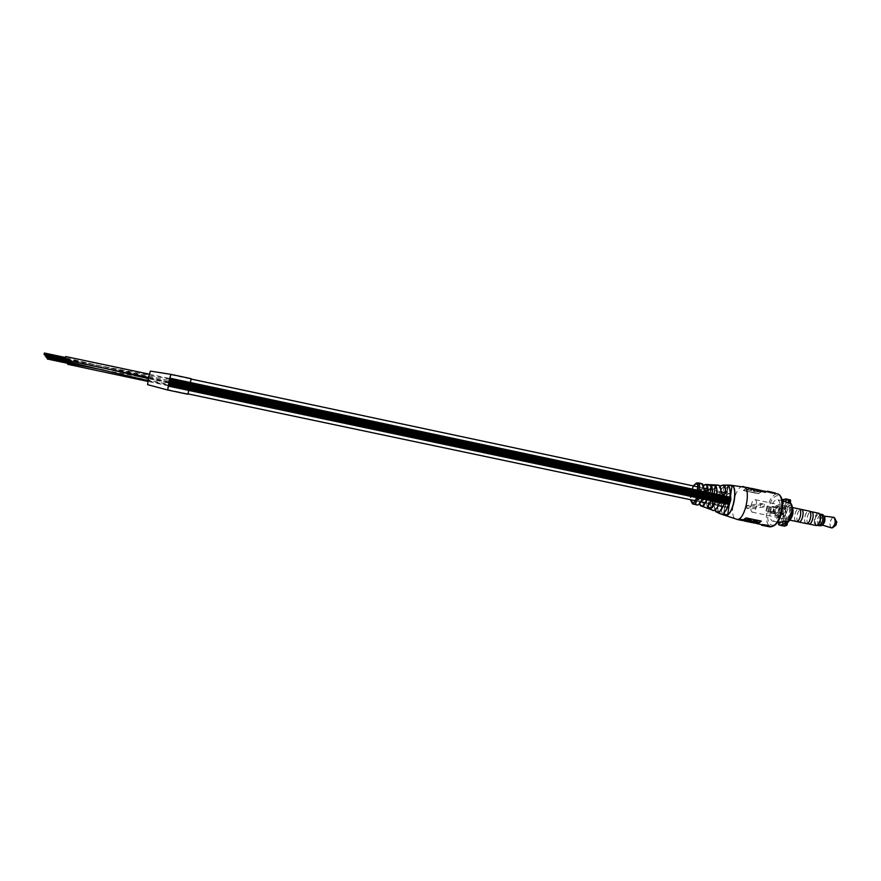<?xml version="1.0" encoding="UTF-8"?>
<svg xmlns="http://www.w3.org/2000/svg" width="881" height="881" viewBox="0 0 881 881"><rect width="100%" height="100%" fill="white"/><g stroke="black" fill="none" stroke-linecap="round" stroke-linejoin="round"><path stroke-width="0.66" stroke-dasharray="4.41 3.3" d="M726.517 500.683L727.056 503.767C728.047 503.899 728.807 502.721 729.336 500.21L728.818 497.038C727.794 496.906 727.012 498.117 726.484 500.694L727.034 503.855C728.058 503.998 728.829 502.776 729.369 500.199L728.785 497.126C727.794 496.994 727.045 498.183 726.517 500.683L727.034 503.855C728.058 503.998 728.829 502.776 729.369 500.199L728.818 497.038C727.794 496.906 727.012 498.117 726.484 500.694L727.056 503.767C728.047 503.899 728.807 502.721 729.336 500.21L728.785 497.126C727.794 496.994 727.045 498.183 726.517 500.683M169.372 382.783L170.055 378.059L169.372 382.783M169.978 379.931L169.835 380.614L169.978 379.931M168.381 385.801L168.458 385.228L168.381 385.801M168.524 384.733L168.634 383.995L168.524 384.733M169.02 380.922L170.771 374.733L167.742 389.611L169.02 380.922M730.646 495.067L729.699 493.679C727.673 493.404 726.131 495.827 725.063 500.937C724.656 504.251 725.019 506.344 726.175 507.225L729.138 505.154L730.646 495.067M169.548 380.889L170.022 379.16L169.339 382.475L169.725 379.92L169.548 380.977L728.169 499.263L728.444 498.382L727.97 499.296L169.537 380.889M66.824 361.617L67.496 359.514L66.846 362.884M65.91 360.142L66.582 358.038L65.932 361.43M168.866 383.94L169.185 381.869L168.866 383.94M168.976 384.468L169.273 382.486L168.976 384.468L68.255 362.95L67.738 364.316M67.727 363.071L68.388 360.968L68.255 362.95M191.111 379.061L187.972 393.873M167.853 389.633L170.969 374.37L167.544 389.975M150.475 371.11L147.612 384.667M65.723 356.552L65.007 359.955M169.548 379.843L169.24 381.869L169.548 379.843M727.552 498.756L727.794 500.155L728.829 498.536L728.587 497.126L727.552 498.756L727.794 500.155L728.829 498.536L728.587 497.126L727.552 498.756M169.747 380.526L170.033 378.588L169.747 380.526M727.794 501.344L728.047 502.754L729.083 501.124L728.829 499.725L727.794 501.344L728.047 502.754L729.083 501.124L728.829 499.725L727.794 501.344M726.495 501.564L726.748 502.974L727.783 501.344L727.53 499.945L726.495 501.564L726.748 502.974L727.783 501.344L727.53 499.945L726.495 501.564M169.802 379.898L169.659 380.581L169.802 379.898M168.998 382.905L169.13 382.134L168.998 382.905M168.899 383.29L169.031 382.53L168.899 383.29M727.045 501.476L727.354 500.804L727.034 501.476M169.009 383.852L169.13 383.081L169.009 383.852M47.508 357.84L68.189 361.915L68.145 362.509L68.189 361.915M46.473 356.353L67.286 360.461L67.253 361.056L67.286 360.461M45.427 354.856L66.383 358.985L66.339 359.591L66.383 358.985M66.174 359.866L45.25 355.461M44.149 353.942L65.04 358.369M700.571 483.669L700.01 483.592M697.367 482.733L699.536 483.515L697.19 482.942M698.963 484.462L695.417 484.11L699.426 484.054L696.816 484.517L695.417 483.856L695.847 483.383L697.036 484.319L698.963 484.187M696.497 483.173L699.921 484.087L695.979 483.504L698.655 483.713L696.519 482.986M696.706 482.81L699.932 483.801L695.979 483.504M711.54 486.433C711.352 485.134 709.877 485.057 707.113 486.235L711.54 486.433C707.234 490.783 705.009 505.364 708.214 508.37L708.214 508.37M703.985 506.74L708.28 508.59L704.183 506.63C701.871 500.496 702.895 493.745 707.267 486.389L703.985 506.74C701.639 500.518 702.686 493.679 707.113 486.235M728.069 486.378L727.992 486.411C721.473 491.565 719.116 513.425 723.719 515.319L723.719 515.319C718.863 512.015 721.98 491.455 728.069 486.378C728.058 485.321 726.638 485.266 723.808 486.224C718.125 490.915 715.108 510.176 719.557 513.491L723.808 515.352L719.689 513.612M711.617 493.767C712.024 497.082 713.324 497.413 715.482 494.77L713.984 496.432C712.277 496.598 711.562 495.739 711.815 493.856L711.617 493.767C713.258 488.812 715.196 485.938 717.42 485.145M696.32 490.343C696.816 493.657 698.215 493.977 700.516 491.29L698.897 492.986C697.025 493.184 696.232 492.336 696.508 490.431L696.32 490.343C697.697 486.477 699.239 484.275 700.946 483.735L698.281 483.251M697.091 482.942L699.536 483.515M699.062 500.804C697.664 497.644 696.265 497.336 694.856 499.879L696.045 498.261C697.719 498.095 698.699 498.91 698.996 500.705L699.866 504.813M714.006 504.571C712.718 501.377 711.43 501.047 710.119 503.602L711.297 501.994C712.795 501.829 713.687 502.655 713.951 504.494L716.011 511.861L717.354 512.478M782.108 499.835L783.87 501.234L790.477 500.155L790.114 502.721L788.231 502.115L786.105 503.315L786.337 500.606L782.923 500.882L782.306 499.681M787.548 522.114L786.942 525.142L782.945 525.583L778.419 524.514M778.661 524.834L782.769 525.693L783.308 523.017L785.169 523.699L787.306 522.554M756.03 489.737L753.167 491.158L756.195 489.638L753.839 488.878L750.986 490.695L753.839 489.263M750.26 489.241C748.332 486.929 746.02 487.358 743.333 490.519L743.498 490.563C745.502 488.173 747.363 487.391 749.07 488.228L750.271 489.318L765.479 492.446L750.26 489.318L764.961 492.149M753.167 491.158L757.297 492.05L762.439 491.091L758.354 493.767L762.219 491.047M742.584 520.451L753.266 522.851M790.477 512.687C789.508 517.367 787.977 519.548 785.918 519.25C784.718 518.413 784.288 516.486 784.641 513.447C785.61 508.789 787.129 506.608 789.2 506.894C790.4 507.72 790.83 509.647 790.477 512.687M756.471 505.474C755.48 510.176 754.015 512.39 752.066 512.114C750.942 511.299 750.568 509.372 750.931 506.322C751.911 501.63 753.376 499.428 755.336 499.692C756.449 500.496 756.834 502.423 756.471 505.474M770.192 511.101C771.855 503.106 774.432 499.351 777.912 499.824C779.905 501.212 780.61 504.516 780.015 509.736C778.33 517.786 775.754 521.552 772.285 521.045C770.28 519.625 769.576 516.31 770.192 511.101M784.079 501.146L781.502 502.897L783.462 504.053L786.105 503.315M767.527 491.763L775.214 493.569L770.357 493.096L767.362 491.774M747.473 487.512L743.333 490.464L758.365 493.723L743.421 490.574M701.045 483.889L700.142 483.801M700.384 483.515L697.906 483.074M770.457 526.409L761.713 524.713M740.547 520.186L739.148 518.854L754.235 522.004L755.314 523.127M762.087 490.816L758.387 493.503L743.366 490.288M783.308 523.017L780.94 521.772L780.555 524.746M779.542 524.525L779.927 521.563L780.94 521.772M779.927 521.563L778.881 522.422M779.542 522.565L778.925 522.114M770.622 492.413L766.514 491.455M770.401 492.424L770.192 493.019M775.258 493.041L770.236 492.49M765.754 526.122L765.853 525.572M761.702 525.274L761.801 524.724M754.235 522.004L739.17 518.667L754.257 521.706L755.722 523.017M760.986 521.067L746.086 517.665L761.173 521.1M755.612 523.05L754.257 521.827M742.485 520.374L752.803 522.279L757.605 521.695L755.171 522.829L752.77 522.521M748.31 521.871L749.324 521.695M756.228 489.384L753.354 490.794L757.242 491.917L753.31 491.08L756.085 489.726M749.423 488.096L747.044 489.44L750.942 490.53L747 489.726L749.665 488.305M750.975 490.288L753.839 488.878M757.275 491.631L760.171 490.232M708.137 508.205L711.452 486.466C706.606 490.926 705.362 507.28 708.192 508.359L711.43 486.532C707.179 490.827 704.976 505.231 708.137 508.205M707.972 506.002L710.956 485.299L707.972 506.002M727.871 485.453L723.708 513.282L727.871 485.497M723.962 486.4L719.887 513.502C715.328 510.506 718.257 491.113 723.962 486.4L727.959 486.488C721.913 491.521 718.83 511.938 723.664 515.176L728.191 486.081L723.797 515.363M747 489.726L750.986 490.695M752.892 522.169L742.529 520.087M754.268 521.772L739.324 518.579M739.181 518.623C741.042 521.078 743.344 520.77 746.075 517.709L742.419 520.164L740.701 519.845C741.13 521.111 742.925 520.385 746.086 517.665L761.294 520.847M696.144 483.383L698.677 483.427L696.53 482.887M699.569 483.229L696.959 482.722M700.12 483.173L697.389 482.667M699.547 483.074L697.862 482.744M698.677 483.129L699.844 483.746L698.666 483.107M708.159 489.781L700.428 491.312L698.897 492.986L707.113 491.389M729.699 493.679L725.79 492.842L715.427 494.781L713.984 496.432L724.611 494.494M728.003 485.662L728.598 486.345M746.636 508.315L747.033 505.573L760.92 503.425L760.512 506.234L746.636 508.315L749.995 509.02L750.392 506.289L747.033 505.573M750.392 506.289L764.367 504.152L760.92 503.425M764.367 504.152L763.959 506.96L760.512 506.234M763.959 506.96L749.995 509.02M817.843 524.922L816.907 525.307C813.229 525.957 814.914 513.788 818.526 513.612L820.046 514.515M818.361 513.171L818.24 513.183C814.892 513.293 812.678 524.283 815.762 525.461M788.33 519.79L787.581 519.658C784.586 518.48 786.865 507.225 790.125 507.071L790.907 507.203C793.913 508.359 791.59 519.735 788.33 519.79M795.984 521.42C792.944 520.242 795.213 508.998 798.527 508.866L799.309 509.009C802.36 510.176 800.036 521.497 796.743 521.541L795.995 521.409C792.955 520.219 795.224 509.02 798.527 508.877L798.649 508.855M798.34 521.904C795.29 520.715 797.558 509.515 800.873 509.383L800.928 509.35M798.274 521.882C795.29 520.561 797.591 509.493 800.873 509.361L800.994 509.372M806.038 523.545C802.943 522.345 805.212 511.123 808.571 511.002L808.692 510.991M806.831 523.534L806.082 523.402C803.054 522.235 805.267 511.266 808.549 511.145L809.331 511.277C812.37 512.423 810.113 523.501 806.831 523.534M809.088 524.052L808.417 523.909C805.377 522.719 807.602 511.762 810.894 511.641L810.949 511.619M808.362 523.887C805.377 522.576 807.624 511.74 810.894 511.619L811.016 511.63M816.929 525.186L816.224 525.054C814.022 520.792 814.782 517.015 818.504 513.744L819.242 513.865C821.444 518.16 820.674 521.937 816.929 525.186M819.176 525.704L818.548 525.572C816.346 521.277 817.105 517.51 820.839 514.24L820.883 514.218M818.493 525.539C816.346 521.189 817.128 517.422 820.839 514.218L820.949 514.229M819.881 525.847C817.656 521.563 818.416 517.786 822.171 514.504L822.292 514.493M822.678 524.801L821.455 524.845C819.826 521.409 820.453 518.48 823.339 516.035L824.032 516.2M836.102 524.977L835.772 525.12C834.781 524.052 834.946 522.851 836.256 521.541L836.642 521.695M785.378 520.968L784.442 520.803C780.643 519.294 783.539 504.967 787.68 504.758L788.671 504.923C792.504 506.388 789.519 520.913 785.378 520.968M788.847 521.288L787.14 521.365C783.319 519.856 786.215 505.54 790.378 505.331L792.041 506.057M783.727 505.771C780.522 505.925 778.253 517.092 781.194 518.248L781.932 518.38C785.125 518.325 787.438 507.038 784.486 505.892L783.727 505.771M787.427 506.553C784.211 506.707 781.943 517.863 784.905 519.03L785.643 519.162C788.858 519.107 791.171 507.83 788.198 506.685L787.427 506.553M766.933 506.289L765.985 510.936L766.933 506.289M770.996 507.148L770.049 511.795L770.996 507.148M772.163 507.159L773.87 507.511L772.846 506.432C770.743 508.414 770.291 510.683 771.47 513.216L773.243 511.85L771.47 513.194C770.302 510.672 770.754 508.425 772.846 506.443L773.859 507.511L779.817 508.469L778.143 505.881C775.038 508.811 774.366 512.147 776.117 515.881L779.2 512.808L782.592 513.524L779.498 516.585C777.725 512.852 778.397 509.526 781.524 506.597L783.209 509.185L772.163 507.159L771.15 506.09C769.069 508.062 768.606 510.319 769.785 512.841L773.022 511.288L773.65 506.938M783.826 509.097L782.449 505.485L781.7 505.353C778.518 505.507 776.26 516.651 779.178 517.808L779.905 517.94L782.592 513.524M783.727 505.782C780.522 505.936 778.275 517.081 781.205 518.237L781.932 518.358C785.125 518.303 787.427 507.049 784.475 505.914L783.727 505.782M771.536 511.498L776.635 512.566L774.851 513.931C773.661 511.387 774.124 509.13 776.227 507.148L777.251 508.238M778.121 508.106L776.458 505.54C773.364 508.458 772.692 511.784 774.432 515.506L777.494 512.456L779.189 512.808L776.128 515.859C774.377 512.136 775.049 508.822 778.143 505.903L779.817 508.469L783.209 509.185M783.209 513.447L773.022 511.288M777.494 512.456L776.635 512.566M66.064 359.415L107.79 368.952M148.261 378.577L168.811 383.136M65.524 358.589L169.615 380.559M715.482 494.77L719.909 486.279M700.516 491.29L704.04 485.09M693.556 504.141L692.642 503.943C688.568 502.115 692.378 483.471 696.915 482.986M694.856 499.879L696.585 504.857L697.367 505.099M710.119 503.602L711.991 510.066L713.037 510.584M742.672 486.477L742.32 486.532C734.567 487.259 728.719 516.233 735.734 519.184L737.298 519.515M714.777 510.143L713.852 510.473C711.705 510.551 710.538 508.249 710.339 503.58L719.766 501.994M724.303 502.765L713.951 504.494L714.898 510.132L713.94 504.527C713.72 502.622 712.839 501.785 711.297 502.005L721.473 500.232M698.776 504.56L697.851 504.956C696.221 505.066 695.296 503.359 695.065 499.835L702.454 498.503M706.705 499.318L698.996 500.705L699.514 503.976L698.985 500.749C699.338 499.417 698.347 498.591 696.034 498.261L704.106 496.752M776.767 493.789L776.392 493.834C771.767 495.574 768.54 501.377 766.701 511.233C765.776 519.129 766.822 524.162 769.873 526.32L770.479 526.563M768.188 511.376C770.556 492.094 785.191 489.451 782.097 509.449C779.487 529.448 764.95 530.847 768.188 511.376M788.924 503.359C794.827 501.983 791.92 522.62 786.16 522.807C780.357 523.887 783.231 503.756 788.924 503.359M758.321 493.734L743.498 490.563M742.419 519.977L742.969 520.341M742.441 519.977L740.701 519.845L739.357 518.59M749.07 521.772L751.218 520.352L748.52 521.53M785.533 503.69L781.579 513.513C781.051 517.676 781.469 520.726 782.835 522.664M693.391 485.949C691.012 490.232 690.043 494.825 690.473 499.703M782.097 499.934L781.744 502.368M782.46 503.844L782.923 500.882M783.925 501.102L783.462 504.053M788.748 499.527L786.337 500.606M782.769 525.693L784.343 526.221M750.271 489.318L749.07 488.228L746.857 489.814M762.065 491.025L757.242 491.873M703.919 488.867L696.508 490.431C698.776 484.561 700.924 482.711 702.939 484.88M703.379 485.717L700.428 491.312L703.368 485.684M721.264 492.005L711.815 493.856C714.48 486.488 717.156 483.955 719.832 486.257M832.093 527.906C828.702 528.479 830.199 517.532 833.525 517.4L834.252 517.543M833.283 517.246L833.272 517.246C829.781 520.142 829.032 523.655 831.025 527.774L831.576 527.961M168.513 385.823L727.056 503.767L168.513 385.823M170.022 378.434L728.818 497.038L170.022 378.434M168.491 385.922L727.034 503.855L168.491 385.922M170 378.533L729.05 497.192L169.956 378.533M169.207 381.187L729.49 499.879L169.207 381.187M169.339 380.658L729.512 499.373L169.339 380.658M169.46 380.174L729.512 498.899L169.46 380.174M169.57 379.722L729.479 498.459L169.57 379.722M169.681 379.326L729.413 498.062L169.681 379.326M169.791 378.995L729.325 497.71L169.791 378.995M169.879 378.731L729.193 497.424L169.879 378.731M170.022 378.412L728.873 497.038L170.022 378.412M170.066 378.367L728.686 496.95L170.099 378.412M170.11 378.522L728.257 496.983L170.11 378.522M170.099 378.709L728.036 497.115L170.099 378.709M170.077 378.973L727.805 497.313L170.077 378.973M170.044 379.304L727.574 497.567L170.044 379.304M169.989 379.689L727.354 497.897L169.989 379.689M169.923 380.129L727.144 498.272L169.934 380.151M169.835 380.614L726.946 498.69L169.835 380.614M169.736 381.132L726.759 499.153L169.736 381.132M169.637 381.682L726.605 499.637L169.637 381.682M169.526 382.233L726.473 500.144L169.526 382.233M169.405 382.795L726.362 500.661L169.405 382.795M169.284 383.356L726.285 501.179L169.284 383.356M169.152 383.885L726.241 501.685L169.152 383.885M169.031 384.391L726.219 502.181L169.031 384.391M168.91 384.865L726.241 502.633L168.91 384.865M168.8 385.283L726.285 503.062L168.8 385.283M168.689 385.658L726.362 503.436L168.689 385.658M168.59 385.955L726.473 503.756L168.59 385.955M168.513 386.186L726.605 504.009L168.513 386.186M168.436 386.352L726.77 504.207L168.436 386.352M168.381 386.44L726.946 504.339L168.381 386.44M168.348 386.44L727.155 504.395L168.348 386.44M168.326 386.374L727.365 504.373L168.326 386.374M168.315 386.219L727.585 504.284L168.315 386.219M168.326 385.999L727.816 504.13L168.326 385.999M168.359 385.702L728.047 503.899L168.359 385.702M168.403 385.349L728.268 503.602L168.403 385.349M168.469 384.931L728.488 503.26L168.469 384.931M168.546 384.468L728.697 502.853L168.557 384.457M168.634 383.962L728.884 502.412L168.634 383.962M168.734 383.422L729.061 501.939L168.734 383.422M168.844 382.861L729.204 501.432L168.844 382.861M168.965 382.299L729.325 500.915L168.965 382.299M169.086 381.737L729.424 500.397L169.086 381.737M170.771 374.733L190.858 379.006M698.104 486.951L703.886 488.184M708.115 489.087L721.264 491.884M167.742 389.611L187.719 393.818M695.197 500.694L700.979 501.917M705.207 502.809L718.378 505.584M722.894 506.531L726.175 507.225M169.185 381.264L729.534 499.968L169.185 381.264M169.053 381.825L729.446 500.485L169.053 381.825M168.943 382.398L729.325 501.003L168.943 382.398M168.833 382.949L729.171 501.509L168.833 382.949M168.734 383.488L729.005 501.983L168.734 383.488M168.634 383.995L728.807 502.434L168.634 383.995M168.502 384.876L728.389 503.183L168.502 384.876M168.458 385.228L728.158 503.469L168.458 385.228M168.425 385.526L727.926 503.701L168.425 385.526M168.414 385.746L727.695 503.855L168.414 385.746M168.414 385.9L727.475 503.943L168.414 385.9M168.436 385.977L727.265 503.965L168.436 385.977M168.48 385.966L727.067 503.91L168.48 385.966M168.535 385.878L726.88 503.778L168.535 385.878M168.601 385.724L726.726 503.591L168.601 385.724M168.689 385.493L726.583 503.326L168.689 385.493M168.789 385.184L726.473 503.007L168.789 385.184M168.888 384.821L726.396 502.633L168.888 384.821M169.009 384.402L726.351 502.214L169.009 384.402M169.13 383.929L726.329 501.752L169.13 383.929M169.251 383.422L726.351 501.267L169.251 383.422M169.372 382.883L726.396 500.76L169.372 382.883M169.493 382.332L726.473 500.232L169.493 382.332M169.615 381.77L726.583 499.714L169.615 381.77M169.736 381.209L726.715 499.208L169.736 381.209M169.835 380.669L726.869 498.723L169.835 380.669M170.011 379.667L727.254 497.842L170.011 379.667M170.088 379.226L727.464 497.468L170.088 379.226M170.143 378.83L727.684 497.148L170.143 378.83M170.176 378.5L727.915 496.884L170.176 378.5M170.198 378.246L728.147 496.686L170.198 378.246M170.198 378.048L728.367 496.554L170.198 378.048M170.187 377.938L728.587 496.499L170.187 377.938M170.154 377.905L728.796 496.521L170.154 377.905M170.11 377.938L728.983 496.609L170.11 377.938M170.055 378.059L729.16 496.763L170.055 378.059M169.978 378.257L729.314 496.994L169.978 378.257M169.879 378.522L729.435 497.28L169.879 378.522M169.78 378.863L729.523 497.633L169.78 378.863M169.67 379.248L729.589 498.029L169.67 379.248M169.548 379.7L729.622 498.47L169.548 379.7M169.427 380.196L729.622 498.943L169.427 380.196M169.306 380.713L729.6 499.45L169.306 380.713M170.022 379.16L67.496 359.514M169.339 382.475L103.892 370.097M147.876 380.625L168.502 385.206M66.582 358.038L169.185 381.869M168.601 385.801L147.755 381.385M169.273 382.486L68.388 360.968M149.274 374.172L169.923 378.533M148.493 377.486L169.24 381.869M169.35 381.914L727.794 500.155L169.35 381.914M168.656 384.523L728.047 502.754L168.656 384.523M168.767 385.085L726.748 502.974L168.767 385.085M169.438 381.759L727.53 499.945L169.438 381.759M169.328 381.198L728.829 499.725L169.328 381.198M170.033 378.588L728.587 497.126L170.033 378.588M169.637 380.493L728.135 498.866L169.648 380.482M169.747 380.107L728.091 498.481L169.758 380.085M169.725 380.019L728.29 498.448L169.725 380.019M169.626 380.416L728.323 498.833L169.626 380.416M169.548 380.977L727.97 499.296L169.548 380.977M169.659 380.581L727.937 498.91L169.659 380.581M169.725 379.92L728.444 498.382L169.725 379.92M169.824 379.524L728.411 497.996L169.824 379.524M169.846 379.612L728.213 498.029L169.846 379.612M169.736 379.997L728.246 498.415L169.736 379.997M168.943 383.103L728.378 501.465L168.943 383.103M169.042 382.717L728.345 501.069L169.042 382.717M169.031 382.629L728.543 501.036L169.042 382.607M168.921 383.026L728.576 501.432L168.943 383.004M168.833 383.499L728.411 501.851L168.833 383.499M168.855 383.587L728.224 501.884L168.855 383.587M168.954 383.191L728.18 501.498L168.954 383.191M169.064 382.695L728.301 501.047L169.064 382.695M168.954 383.092L728.334 501.432L168.954 383.092M169.031 382.53L728.697 500.981L169.031 382.53M169.13 382.134L728.653 500.584L169.13 382.134M169.152 382.222L728.455 500.617L169.152 382.222M169.053 383.664L727.078 501.685L169.053 383.664M169.152 383.279L727.045 501.289L169.152 383.279M169.141 383.191L727.232 501.256L169.141 383.191M169.031 383.587L727.277 501.652L169.042 383.565M168.943 384.061L727.111 502.071L168.943 384.061M168.965 384.138L726.924 502.104L168.965 384.138M169.064 383.753L726.88 501.718L169.064 383.753M169.163 383.257L727.001 501.267L169.163 383.257M169.064 383.642L727.034 501.652L169.064 383.642M169.13 383.081L727.387 501.201L169.13 383.081M169.24 382.695L727.354 500.804L169.24 382.695M169.251 382.783L727.155 500.837L169.251 382.783M47.453 358.027L68.112 362.388M47.354 358.523L68.024 362.895M47.585 357.631L68.244 362.003M68.178 362.487L47.519 358.115L68.145 362.509M47.431 358.038L68.09 362.41M66.769 362.025L68.057 362.3M66.736 362.543L67.958 362.796M47.321 358.413L67.98 362.785M47.387 358.501L68.046 362.873M47.42 358.622L68.079 362.983M46.418 356.541L67.22 360.946M46.319 357.047L67.121 361.452L46.352 357.025M46.561 356.155L67.352 360.549M67.275 361.034L46.484 356.64L67.253 361.056M46.396 356.563L67.198 360.968M65.855 360.571L67.154 360.847M65.811 361.089L67.066 361.353M46.275 356.937L67.088 361.331M46.385 357.146L67.176 361.54M45.372 355.043L66.306 359.481L45.349 355.065M45.272 355.55L66.207 359.988M45.515 354.647L66.438 359.085M66.361 359.569L45.438 355.142L66.339 359.591M64.93 359.107L66.251 359.382M64.886 359.624L66.152 359.889M45.294 355.528L66.229 359.966M45.338 355.649L66.262 360.076M44.314 353.523L65.381 357.994L44.281 353.545M44.215 354.03L65.282 358.501M44.446 353.127L65.513 357.598M44.347 353.644L65.414 358.104M44.237 354.019L65.304 358.479M44.38 353.622L65.447 358.082M44.281 354.129L65.348 358.6M701.783 506.3L700.791 505.991M787.46 522.719L784.343 523.633M750.92 522.356L748.321 521.816M744.555 521.034L742.969 520.693M754.268 521.706L755.634 522.973L753.42 522.51L757.649 521.618M752.066 512.114L785.918 519.25M777.912 499.824L782.251 500.749M771.338 526.673L762.098 524.702M757.308 523.688L755.678 523.358M772.285 521.045L777.736 522.18M755.336 499.692L789.2 506.894M779.046 525.065L780.412 525.362M762.098 491.135L758.354 493.767M749.742 488.371L746.967 489.759M751.262 520.275L748.454 521.53M693.248 485.916C690.957 490.199 689.988 494.792 690.352 499.681M781.502 502.897L782.075 499.813M778.716 522.389L778.804 521.783M787.581 519.658L790.147 520.197M795.995 521.409L796.721 521.563M798.34 521.915L799.012 522.059M806.082 523.402L807.106 523.622M816.224 525.054L817.348 525.296M821.455 524.845L822.248 525.087M784.442 520.803L787.14 521.365M788.671 504.923L791.369 505.496M790.907 507.203L792.812 507.61M781.194 518.248L784.905 519.03M782.449 505.485L788.198 506.685M765.985 510.936L770.049 511.795M774.432 515.506L779.498 516.585M779.178 517.808L781.205 518.237M771.47 513.194L769.785 512.841M776.635 507.214L771.547 506.157M771.47 513.216L774.851 513.931M777.053 505.639L778.738 506.002M778.749 505.98L782.13 506.696M767.208 506.333L771.271 507.192"/><path stroke-width="1.32" d="M723.786 512.863C729.512 508.106 732.441 488.47 727.882 485.552L732.067 485.552C737.331 488.107 734.071 510.132 727.717 514.713L727.816 514.878C724.942 515.055 723.598 514.383 723.786 512.863L724.931 514.471L727.717 514.724L729.138 505.154L730.812 499.956L730.646 495.067L732.067 485.552L727.871 485.497M103.892 370.097L66.846 362.884L66.824 361.617M147.876 380.625L65.932 361.43L65.91 360.142M147.755 381.385L67.738 364.316L67.727 363.071M187.972 393.873L191.111 379.061M167.853 389.633L169.009 380.856L170.969 374.37L150.475 371.11M187.719 394.225L167.665 390.008L169.108 380.438L170.859 374.348L191.023 378.643M167.544 389.975L147.612 384.667L148.581 377.046L150.354 371.099M148.493 377.486L65.007 359.955L65.723 356.552M66.769 362.025L47.387 358.149M47.299 358.71L66.736 362.543M47.332 358.941L67.705 363.247M46.264 357.234L65.811 361.089M64.93 359.107L45.305 355.164M45.217 355.737L64.886 359.624M704.723 507.258L713.665 510.584C715.923 509.989 717.916 507.126 719.645 501.983C722.013 499.197 723.609 499.483 724.457 502.831C722.585 508.579 720.383 511.795 717.861 512.456L716.011 511.861L714.865 510.154L717.773 512.29C720.273 511.63 722.442 508.458 724.303 502.765C724.435 500.815 723.488 499.979 721.473 500.232L719.777 501.983C718.367 506.223 716.705 508.943 714.777 510.143M719.689 513.601L737.441 519.493C745.172 519.405 751.328 489.627 744.203 486.808L742.672 486.477M782.669 524.382L780.555 525.351L778.562 524.669L780.434 525.175L785.169 523.766L787.173 524.735L786.81 525.252L785.114 523.898L782.669 524.382L782.901 521.651L779.542 522.565L777.736 522.18M711.286 485.894C713.39 492.248 712.288 498.943 707.972 506.002L708.985 507.676L711.947 507.588C716.286 503.403 718.533 488.526 715.251 485.761L710.956 485.299M750.92 522.356L755.017 523.171L757.561 521.937L753.596 521.111L751.064 522.345L748.31 521.871L751.372 520.231L747.242 519.482L742.87 520.374M751.185 520.605L747.209 519.768L744.698 521.012L742.584 520.451M762.715 525.12L770.258 526.937L761.602 525.252L762.781 524.58L767.725 525.329L770.457 526.409M761.702 524.702L762.781 524.58M782.901 521.651L785.577 520.902L787.548 522.114L791.578 512.191C792.107 507.941 791.667 504.879 790.257 502.996L789.123 503.216L789.53 500.364L786.094 499.208L782.097 499.934M782.306 499.681L785.995 498.943L788.495 500.023L788.11 503.007L789.123 503.216M788.11 503.007L784.079 501.146M775.291 493.03L767.847 491.257L767.362 491.774M762.087 490.816L764.179 491.091L765.501 492.259L750.304 489.01L747.473 487.512M755.314 523.127L757.451 523.677L761.316 521.134L746.053 517.94L742.265 520.506L737.298 519.515M693.556 504.141L697.675 505.077C699.393 504.615 700.946 502.423 702.355 498.503C704.734 495.739 706.232 496.036 706.87 499.406C705.417 503.503 703.787 505.793 701.992 506.278L699.866 504.813M704.04 485.09L706.331 484.473L708.346 489.737C706.804 492.314 705.307 492.005 703.842 488.823L701.981 483.867L700.494 483.383M700.219 483.526L701.981 483.867C702.642 483.361 703.291 485.046 703.93 488.889L703.919 488.933C704.238 490.739 705.296 491.554 707.102 491.378L708.159 489.781C707.652 484.616 706.055 483.262 703.379 485.717L706.331 484.473L718.444 485.156C719.535 487.314 719.601 481.896 721.275 492.027L721.264 492.072C721.572 493.889 722.695 494.693 724.611 494.494L725.79 492.853C725.36 485.949 723.4 483.757 719.931 486.312L722.949 485.112C724.821 485.739 725.823 488.316 725.955 492.82C724.226 495.43 722.629 495.144 721.154 491.961C720.999 488.019 720.096 485.739 718.444 485.156L717.42 485.145M710.956 485.442C711.341 484.748 712.828 484.825 715.416 485.64L712.068 507.742C709.26 508.381 707.839 507.83 707.817 506.101C711.826 501.961 713.896 488.25 710.956 485.442L710.956 485.288M698.611 483.625L701.078 483.746M697.19 482.942L700.483 483.251M788.495 500.023L790.389 499.979L788.748 499.527M767.615 491.224L766.503 491.587M757.561 521.937L753.585 520.693L757.616 521.651M753.596 521.111L750.711 521.981L753.585 520.693M750.711 522.367L749.07 521.772M760.171 490.232L749.742 488.371M751.779 488.57L749.423 488.096M707.102 491.378L707.113 491.378C705.362 491.554 704.304 490.717 703.93 488.889L703.842 488.823M724.611 494.494L724.611 494.494C722.927 494.803 721.814 493.977 721.275 492.027L721.154 491.961M700.791 505.991L699.492 503.987L701.893 506.101C703.666 505.628 705.263 503.37 706.705 499.318C706.947 497.391 706.077 496.532 704.106 496.752L702.465 498.47L704.106 496.752M742.969 520.341L744.643 520.627L747.242 519.482M697.488 482.964L699.547 483.107M699.921 483.471L698.666 483.096L699.921 483.471M790.477 500.056L789.508 500.243M778.716 522.389L778.562 524.669L778.881 522.422M702.355 498.503L699.018 504.428L697.752 505.066M711.077 485.585L711.011 485.464C713.951 487.843 712.057 501.906 707.95 506.079L707.817 506.101M719.645 501.983L721.473 500.232M725.955 492.82L721.264 491.884M727.882 485.552L727.926 485.563C732.254 487.16 730.052 507.985 723.918 512.852L723.951 512.775C729.237 508.348 732.353 490.574 728.598 486.345M782.24 499.725L785.995 498.943L790.389 499.979M786.27 499.098L785.731 501.763M809.088 524.052L816.522 525.594L817.568 525.153C819.991 522.576 820.894 519.239 820.266 515.132L818.361 513.171M798.649 508.855L799.309 508.998C802.371 510.165 800.047 521.519 796.743 521.552L790.147 520.197M800.928 509.35L801.666 509.493C804.716 510.683 802.404 521.993 799.1 522.037L796.721 521.563M800.994 509.372L801.655 509.504C804.738 510.661 802.415 522.015 799.089 522.048L798.274 521.882M808.692 510.991L809.375 511.134C812.48 512.313 810.168 523.644 806.809 523.677L799.012 522.059M810.949 511.619L811.687 511.751C814.727 512.929 812.469 523.997 809.176 524.03L808.362 523.887M811.016 511.63L811.676 511.773C814.749 512.907 812.48 524.019 809.165 524.052L807.106 523.622M820.883 514.218L821.577 514.339C823.801 518.656 823.03 522.444 819.264 525.693L818.493 525.539M820.949 514.229L821.577 514.361C823.79 518.656 823.019 522.433 819.264 525.671L817.348 525.296M822.292 514.493L823.955 515.98C824.726 520.043 823.845 523.292 821.323 525.715L819.176 525.704M792.041 506.057C794.045 511.773 792.988 516.839 788.847 521.288M836.642 521.695L836.102 524.977L833.239 527.334M824.032 516.2L824.726 517.191C825.332 520.363 824.649 522.896 822.678 524.801L821.621 525.517M820.046 514.515L820.431 515.451C821.026 519.316 820.178 522.466 817.887 524.889L817.843 524.922M107.79 368.952L148.261 378.577M693.248 485.916L696.364 483.03L697.994 483.14C702.135 484.825 698.215 503.899 693.666 504.119L692.642 503.943L690.352 499.681M690.473 499.703L692.807 502.809C697.499 502.434 700.582 482.325 695.726 483.856L693.391 485.949M770.479 526.563L771.679 526.662C776.359 525.164 779.652 519.327 781.579 509.163C782.482 501.234 781.425 496.234 778.408 494.142L776.767 493.789M755.722 523.017L757.396 523.292L760.986 521.067M749.324 521.695L750.711 521.981M715.416 485.64C718.731 488.437 716.462 503.503 712.068 507.742M732.21 485.442C737.54 487.997 734.236 510.253 727.816 514.878M780.412 525.362L783.154 525.935L786.81 525.252M785.577 520.902L785.114 523.898M786.127 524.118L786.59 521.111M747.187 519.35L751.372 520.231M761.173 521.1C759.147 523.303 757.297 523.942 755.612 523.05M762.219 491.047L765.226 492.204M764.961 492.149L762.065 491.014M762.098 491.135L751.658 488.933M749.665 488.305L751.746 488.812M751.735 488.856L762.065 491.069M702.939 484.88L703.919 488.867M719.832 486.257L721.264 492.005M702.454 498.503L698.776 504.56M822.248 525.087L831.818 527.95C835.452 524.779 836.135 521.233 833.855 517.312L833.283 517.246M834.252 517.543L835.309 519.118C835.838 522.554 835.078 525.34 833.03 527.499L832.093 527.906M190.858 379.006L698.104 486.951M703.886 488.184L708.115 489.087M187.719 393.818L695.197 500.694M700.979 501.917L705.207 502.809M718.378 505.584L722.894 506.531M65.668 356.541L149.274 374.172M47.288 359.007L67.694 363.324M46.352 356.442L65.855 360.571M46.186 357.444L66.802 361.794M46.253 357.532L66.791 361.882M45.129 355.946L65.888 360.34M45.206 356.045L65.877 360.417M44.38 353.028L65.26 357.455M44.237 353.424L65.15 357.862M44.138 353.942L65.04 358.369M44.072 354.426L64.963 358.853M44.138 354.525L64.941 358.941M704.701 507.247L701.783 506.3M719.557 513.491L717.354 512.478M713.72 510.595L713.037 510.584M764.179 491.091L778.408 494.142C781.932 496.355 783.209 501.432 782.218 509.383C780.478 519.691 776.855 525.461 771.338 526.673M790.279 502.831C794.321 505.804 792.085 519.383 787.46 522.719M748.321 521.816L744.555 521.034M782.251 500.749L785.18 501.377M749.026 487.843L729.886 485.09M719.909 486.279L722.949 485.112L729.105 485.068M762.098 524.702L757.308 523.688M761.768 490.574L751.449 488.36M787.559 522.048L786.898 525.23L784.343 526.221M790.631 500.353L790.257 503.029M713.764 510.584C715.989 510.055 718.004 507.181 719.777 501.983M836.873 522.136L833.855 517.312L824.043 516.123M824.726 517.191L823.955 515.98M819.748 513.964L822.909 514.625M809.694 511.354L819.033 513.315M799.364 509.02L809.375 511.134M792.812 507.61L799.309 508.998M831.983 527.961L833.03 527.499"/></g></svg>

